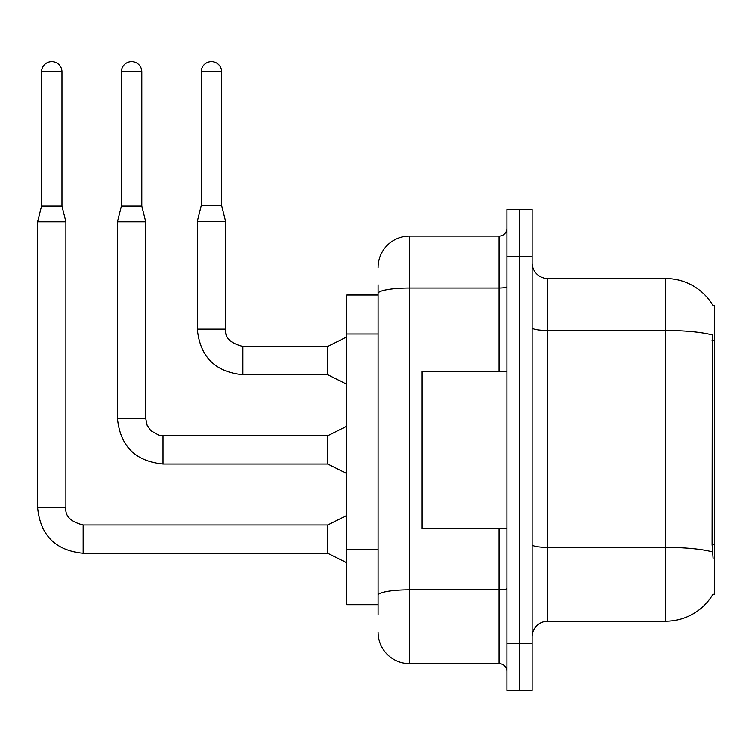 <?xml version="1.0" encoding="UTF-8"?>
<svg xmlns="http://www.w3.org/2000/svg" width="752" height="752" viewBox="0 0 752 752"><rect width="100%" height="100%" fill="white"/><g stroke="black" fill="none" stroke-linecap="round" stroke-linejoin="round"><path stroke-width="1.13" d="M712.971 305.462A55.009 55.009 0 0 0 665.68 278.55A55.009 55.009 0 0 1 712.971 305.462L714.4 305.274L714.4 594.475L712.858 594.475L713.131 594.005A55.009 55.009 0 0 1 665.68 621.199A55.009 55.009 0 0 0 712.858 594.475M378.04 295.057L346.606 295.057L346.606 604.693L378.04 604.693M532.078 636.916A15.717 15.717 0 0 1 547.794 621.199L665.68 621.199L665.68 278.55A55.009 55.009 0 0 1 712.858 305.274A55.009 55.009 0 0 0 665.68 278.55L547.794 278.55A15.717 15.717 0 0 1 532.078 262.833A15.717 15.717 0 0 0 547.794 278.55L547.794 621.199M519.5 643.195L519.5 690.355L532.078 690.355L532.078 643.195L519.5 643.195L519.5 690.355L506.923 690.355L506.923 643.195L519.5 643.195L519.5 256.545L519.5 643.195M506.923 643.195L506.923 209.394L519.5 209.394L519.5 256.545L519.5 209.394L532.078 209.394L532.078 643.195M713.131 558.322L712.125 544.664L712.341 334.997A55.009 9.55 180 0 0 665.68 330.504L547.794 330.504A15.717 2.726 0 0 1 532.078 327.778M378.04 614.91L378.04 284.839M378.04 267.552A31.434 31.434 0 0 1 409.483 236.109L409.483 663.631L499.065 663.631L499.065 528.459M409.483 236.109L499.065 236.109A7.858 7.858 0 0 0 506.923 228.251M506.923 671.489A7.858 7.858 0 0 0 499.065 663.631M409.483 663.631A31.434 31.434 0 0 1 378.04 632.197M221.652 205.625L201.216 205.625L201.216 71.863A10.218 10.218 0 0 1 211.434 61.645A10.218 10.218 0 0 1 221.652 71.863L221.652 205.625L225.581 221.342L225.581 329.16C224.632 337.545 230.394 343.307 242.868 346.446L242.868 346.475M346.606 384.169L327.75 374.74L327.75 346.446L346.606 337.018M327.75 374.74L242.868 374.74C215.222 372.005 200.023 356.815 197.287 329.16C200.023 356.815 215.222 372.005 242.868 374.74C215.222 372.005 200.023 356.815 197.287 329.16C200.023 356.815 215.222 372.005 242.868 374.74C215.222 372.005 200.023 356.815 197.287 329.16C200.023 356.815 215.222 372.005 242.868 374.74C215.222 372.005 200.023 356.815 197.287 329.16C200.023 356.815 215.222 372.005 242.868 374.74C215.222 372.005 200.023 356.815 197.287 329.16C200.023 356.815 215.222 372.005 242.868 374.74C215.222 372.005 200.023 356.815 197.287 329.16C200.023 356.815 215.222 372.005 242.868 374.74C215.222 372.005 200.023 356.815 197.287 329.16C200.023 356.815 215.222 372.005 242.868 374.74C215.222 372.005 200.023 356.815 197.287 329.16C200.023 356.815 215.222 372.005 242.868 374.74L242.868 346.446C230.394 343.307 224.632 337.545 225.581 329.16L197.315 329.16L197.287 221.342L225.581 221.342M506.923 371.281L422.051 371.281L422.051 528.459L506.923 528.459M61.965 206.095L41.529 206.095L41.529 71.863A10.218 10.218 0 0 1 51.747 61.645A10.218 10.218 0 0 1 61.965 71.863L61.965 206.095L65.894 221.812L65.894 507.713C64.945 516.098 70.707 521.86 83.181 524.999L83.181 525.028M346.606 562.722L327.75 553.293L327.75 524.999L346.606 515.571M327.75 553.293L83.181 553.293C55.526 550.558 40.335 535.368 37.6 507.713C40.335 535.368 55.526 550.558 83.181 553.293C55.526 550.558 40.335 535.368 37.6 507.713C40.335 535.368 55.526 550.558 83.181 553.293C55.526 550.558 40.335 535.368 37.6 507.713C40.335 535.368 55.526 550.558 83.181 553.293C55.526 550.558 40.335 535.368 37.6 507.713C40.335 535.368 55.526 550.558 83.181 553.293C55.526 550.558 40.335 535.368 37.6 507.713C40.335 535.368 55.526 550.558 83.181 553.293C55.526 550.558 40.335 535.368 37.6 507.713C40.335 535.368 55.526 550.558 83.181 553.293C55.526 550.558 40.335 535.368 37.6 507.713C40.335 535.368 55.526 550.558 83.181 553.293C55.526 550.558 40.335 535.368 37.6 507.713C40.335 535.368 55.526 550.558 83.181 553.293L83.181 524.999C70.707 521.86 64.945 516.098 65.894 507.713L37.6 507.713L37.6 221.812L65.894 221.812M141.808 206.095L121.373 206.095L121.373 71.863A10.218 10.218 0 0 1 131.591 61.645A10.218 10.218 0 0 1 141.808 71.863L141.808 206.095L145.738 221.812L145.738 418.441L147.11 425.181L150.804 430.661L158.982 435.248L163.024 435.728L163.024 464.022C135.369 461.286 120.179 446.096 117.444 418.441L117.444 221.812L145.738 221.812M346.606 473.45L327.75 464.022L327.75 435.728L346.606 426.299M714.4 544.664L712.125 544.664M714.4 340.336L712.125 340.336M378.04 334.02L346.606 334.02M378.04 549.355L346.606 549.355M712.52 551.949A55.009 9.55 180 0 0 665.68 547.409L547.794 547.409A15.717 2.726 0 0 1 532.078 544.674M532.078 256.545L506.923 256.545M506.923 588.478A7.858 1.363 0 0 1 499.065 589.841L409.483 589.841A31.434 5.461 180 0 0 378.04 595.302M378.04 293.524A31.434 5.461 180 0 1 409.483 288.063L499.065 288.063L499.065 236.109M499.065 371.281L499.065 288.063A7.858 1.363 0 0 0 506.923 286.7M201.216 71.863L221.652 71.863M41.529 71.863L61.965 71.863M327.75 464.022L163.024 464.022C135.369 461.286 120.179 446.096 117.444 418.441C120.179 446.096 135.369 461.286 163.024 464.022C135.369 461.286 120.179 446.096 117.444 418.441C120.179 446.096 135.369 461.286 163.024 464.022C135.369 461.286 120.179 446.096 117.444 418.441C120.179 446.096 135.369 461.286 163.024 464.022C135.369 461.286 120.179 446.096 117.444 418.441C120.179 446.096 135.369 461.286 163.024 464.022C135.369 461.286 120.179 446.096 117.444 418.441C120.179 446.096 135.369 461.286 163.024 464.022C135.369 461.286 120.179 446.096 117.444 418.441C120.179 446.096 135.369 461.286 163.024 464.022C135.369 461.286 120.179 446.096 117.444 418.441C120.179 446.096 135.369 461.286 163.024 464.022C135.369 461.286 120.179 446.096 117.444 418.441L145.738 418.441M121.373 71.863L141.808 71.863M65.894 507.713C64.945 516.098 70.707 521.86 83.181 524.999C70.707 521.86 64.945 516.098 65.894 507.713C64.945 516.098 70.707 521.86 83.181 524.999C70.707 521.86 64.945 516.098 65.894 507.713C64.945 516.098 70.707 521.86 83.181 524.999C70.707 521.86 64.945 516.098 65.894 507.713C64.945 516.098 70.707 521.86 83.181 524.999C70.707 521.86 64.945 516.098 65.894 507.713C64.945 516.098 70.707 521.86 83.181 524.999C70.707 521.86 64.945 516.098 65.894 507.713C64.945 516.098 70.707 521.86 83.181 524.999C70.707 521.86 64.945 516.098 65.894 507.713C64.945 516.098 70.707 521.86 83.181 524.999C70.707 521.86 64.945 516.098 65.894 507.713C64.945 516.098 70.707 521.86 83.181 524.999L327.75 524.999M225.581 329.16C224.632 337.545 230.394 343.307 242.868 346.446C230.394 343.307 224.632 337.545 225.581 329.16C224.632 337.545 230.394 343.307 242.868 346.446C230.394 343.307 224.632 337.545 225.581 329.16C224.632 337.545 230.394 343.307 242.868 346.446C230.394 343.307 224.632 337.545 225.581 329.16C224.632 337.545 230.394 343.307 242.868 346.446C230.394 343.307 224.632 337.545 225.581 329.16C224.632 337.545 230.394 343.307 242.868 346.446C230.394 343.307 224.632 337.545 225.581 329.16C224.632 337.545 230.394 343.307 242.868 346.446C230.394 343.307 224.632 337.545 225.581 329.16C224.632 337.545 230.394 343.307 242.868 346.446C230.394 343.307 224.632 337.545 225.581 329.16C224.632 337.545 230.394 343.307 242.868 346.446L327.75 346.446M197.287 329.16C200.023 356.815 215.222 372.005 242.868 374.74M201.216 205.625L197.287 221.342M37.6 507.713C40.335 535.368 55.526 550.558 83.181 553.293M41.529 206.095L37.6 221.812M327.75 435.728L163.024 435.728M121.373 206.095L117.444 221.812"/></g></svg>
